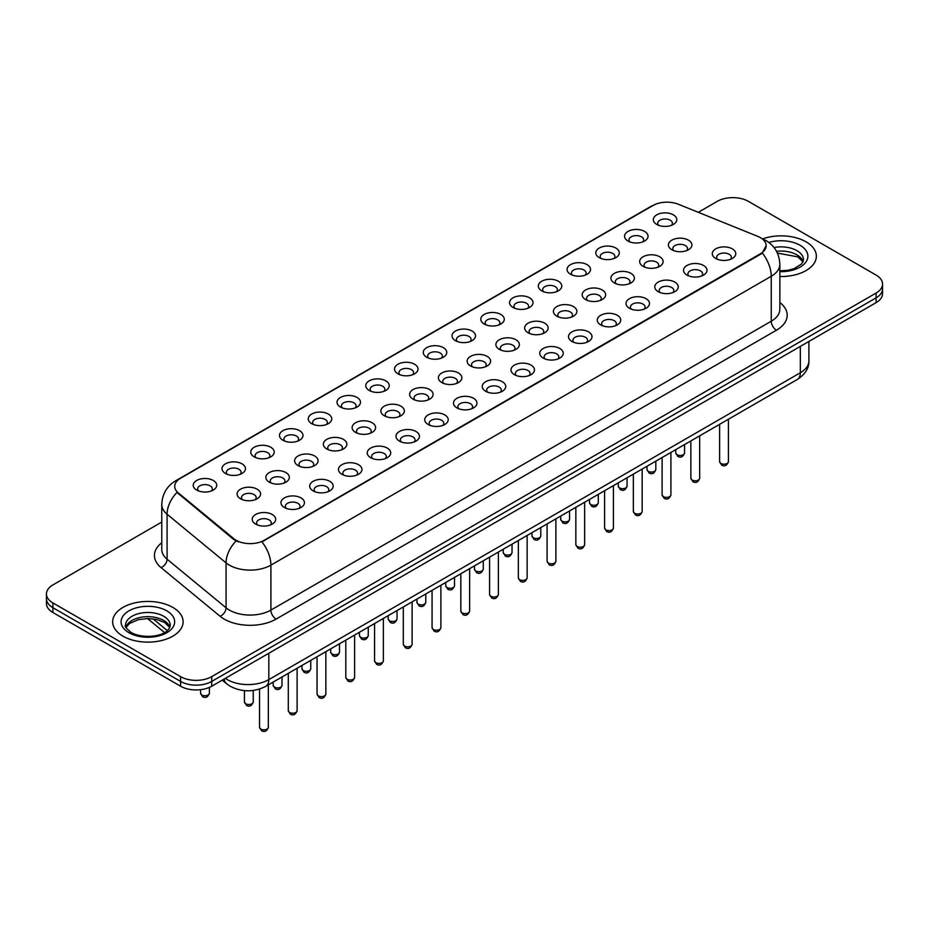 <?xml version="1.0" encoding="UTF-8"?>
<svg xmlns="http://www.w3.org/2000/svg" width="929" height="929" viewBox="0 0 929 929"><rect width="100%" height="100%" fill="white"/><g stroke="black" fill="none" stroke-linecap="round" stroke-linejoin="round"><path stroke-width="1.39" d="M627.992 241.029L627.992 241.029A11.74 6.782 180 0 1 628.004 231.437A11.74 6.782 180 0 1 644.61 231.437A11.74 6.782 180 0 1 644.61 241.029A11.74 6.782 180 0 1 627.992 241.029M642.682 241.935A7.339 4.239 0 0 0 643.646 239.833A7.339 4.239 0 0 0 641.498 236.837A7.339 4.239 0 0 0 633.497 235.92A7.339 4.239 0 0 0 628.968 239.833A7.339 4.239 0 0 0 629.92 241.935M599.24 257.635L599.24 257.635A11.74 6.782 180 0 1 599.24 248.043A11.74 6.782 180 0 1 615.857 248.043A11.74 6.782 180 0 1 615.857 257.635A11.74 6.782 180 0 1 599.24 257.635M613.93 258.529A7.339 4.239 0 0 0 614.893 256.439A7.339 4.239 0 0 0 612.734 253.443A7.339 4.239 0 0 0 604.744 252.514A7.339 4.239 0 0 0 600.204 256.439A7.339 4.239 0 0 0 601.168 258.529M570.487 274.229L570.487 274.229A11.74 6.782 180 0 1 570.487 264.649A11.74 6.782 180 0 1 587.093 264.649A11.74 6.782 180 0 1 587.093 274.229A11.74 6.782 180 0 1 570.487 274.229M585.165 275.135A7.339 4.239 0 0 0 586.129 273.033A7.339 4.239 0 0 0 583.981 270.037A7.339 4.239 0 0 0 575.98 269.12A7.339 4.239 0 0 0 571.451 273.033A7.339 4.239 0 0 0 572.415 275.135M541.735 290.835L541.735 290.835A11.74 6.782 180 0 1 541.735 281.243A11.74 6.782 180 0 1 558.341 281.243A11.74 6.782 180 0 1 558.341 290.835A11.74 6.782 180 0 1 541.735 290.835M556.413 291.741A7.339 4.239 0 0 0 557.377 289.639A7.339 4.239 0 0 0 555.228 286.643A7.339 4.239 0 0 0 547.227 285.726A7.339 4.239 0 0 0 542.699 289.639A7.339 4.239 0 0 0 543.662 291.741M512.982 307.441L512.982 307.441A11.74 6.782 180 0 1 512.982 297.849A11.74 6.782 180 0 1 529.588 297.849A11.74 6.782 180 0 1 529.588 307.441A11.74 6.782 180 0 1 512.982 307.441M527.66 308.335A7.339 4.239 0 0 0 528.624 306.245A7.339 4.239 0 0 0 526.476 303.237A7.339 4.239 0 0 0 518.475 302.32A7.339 4.239 0 0 0 513.946 306.245A7.339 4.239 0 0 0 514.91 308.335M484.218 324.035L484.218 324.035A11.74 6.782 180 0 1 484.218 314.455A11.74 6.782 180 0 1 500.836 314.455A11.74 6.782 180 0 1 500.836 324.035A11.74 6.782 180 0 1 484.218 324.035M498.908 324.941A7.339 4.239 0 0 0 499.872 322.839A7.339 4.239 0 0 0 497.723 319.843A7.339 4.239 0 0 0 489.722 318.926A7.339 4.239 0 0 0 485.193 322.839A7.339 4.239 0 0 0 486.146 324.941M455.465 340.641L455.465 340.641A11.74 6.782 180 0 1 455.465 331.049A11.74 6.782 180 0 1 472.083 331.049A11.74 6.782 180 0 1 472.083 340.641A11.74 6.782 180 0 1 455.465 340.641M470.155 341.535A7.339 4.239 0 0 0 471.119 339.445A7.339 4.239 0 0 0 468.959 336.449A7.339 4.239 0 0 0 460.97 335.532A7.339 4.239 0 0 0 456.429 339.445A7.339 4.239 0 0 0 457.393 341.535M426.713 357.247L426.713 357.247A11.74 6.782 180 0 1 426.713 347.655A11.74 6.782 180 0 1 443.319 347.655A11.74 6.782 180 0 1 443.319 357.247A11.74 6.782 180 0 1 426.713 357.247M441.391 358.141A7.339 4.239 0 0 0 442.355 356.039A7.339 4.239 0 0 0 440.207 353.043A7.339 4.239 0 0 0 432.206 352.126A7.339 4.239 0 0 0 427.677 356.039A7.339 4.239 0 0 0 428.641 358.141M397.96 373.841L397.96 373.841A11.74 6.782 180 0 1 397.96 364.249A11.74 6.782 180 0 1 414.566 364.249A11.74 6.782 180 0 1 414.566 373.841A11.74 6.782 180 0 1 397.96 373.841M412.639 374.747A7.339 4.239 0 0 0 413.602 372.645A7.339 4.239 0 0 0 411.454 369.649A7.339 4.239 0 0 0 403.453 368.732A7.339 4.239 0 0 0 398.924 372.645A7.339 4.239 0 0 0 399.888 374.747M369.208 390.447L369.208 390.447A11.74 6.782 180 0 1 369.208 380.855A11.74 6.782 180 0 1 385.814 380.855A11.74 6.782 180 0 1 385.814 390.447A11.74 6.782 180 0 1 369.208 390.447M383.886 391.341A7.339 4.239 0 0 0 384.85 389.251A7.339 4.239 0 0 0 382.702 386.255A7.339 4.239 0 0 0 374.701 385.326A7.339 4.239 0 0 0 370.172 389.251A7.339 4.239 0 0 0 371.135 391.341M340.444 407.041L340.444 407.041A11.74 6.782 180 0 1 340.444 397.461A11.74 6.782 180 0 1 357.061 397.461A11.74 6.782 180 0 1 357.061 407.041A11.74 6.782 180 0 1 340.444 407.041M355.133 407.947A7.339 4.239 0 0 0 356.097 405.845A7.339 4.239 0 0 0 353.949 402.849A7.339 4.239 0 0 0 345.948 401.932A7.339 4.239 0 0 0 341.419 405.845A7.339 4.239 0 0 0 342.371 407.947M311.691 423.647L311.691 423.647A11.74 6.782 180 0 1 311.691 414.055A11.74 6.782 180 0 1 328.309 414.055A11.74 6.782 180 0 1 328.309 423.647A11.74 6.782 180 0 1 311.691 423.647M326.381 424.541A7.339 4.239 0 0 0 327.345 422.451A7.339 4.239 0 0 0 325.185 419.455A7.339 4.239 0 0 0 317.195 418.538A7.339 4.239 0 0 0 312.655 422.451A7.339 4.239 0 0 0 313.619 424.541M282.939 440.253L282.939 440.253A11.74 6.782 180 0 1 282.939 430.661A11.74 6.782 180 0 1 299.544 430.661A11.74 6.782 180 0 1 299.544 440.253A11.74 6.782 180 0 1 282.939 440.253M297.617 441.147A7.339 4.239 0 0 0 298.581 439.045A7.339 4.239 0 0 0 296.432 436.049A7.339 4.239 0 0 0 288.431 435.132A7.339 4.239 0 0 0 283.902 439.045A7.339 4.239 0 0 0 284.866 441.147M254.186 456.847L254.186 456.847A11.74 6.782 180 0 1 254.186 447.267A11.74 6.782 180 0 1 270.792 447.267A11.74 6.782 180 0 1 270.792 456.847A11.74 6.782 180 0 1 254.186 456.847M268.864 457.753A7.339 4.239 0 0 0 269.828 455.651A7.339 4.239 0 0 0 267.68 452.655A7.339 4.239 0 0 0 259.679 451.738A7.339 4.239 0 0 0 255.15 455.651A7.339 4.239 0 0 0 256.114 457.753M225.433 473.453L225.433 473.453A11.74 6.782 180 0 1 225.433 463.861A11.74 6.782 180 0 1 242.039 463.861A11.74 6.782 180 0 1 242.039 473.453A11.74 6.782 180 0 1 225.433 473.453M240.112 474.347A7.339 4.239 0 0 0 241.075 472.257A7.339 4.239 0 0 0 238.927 469.261A7.339 4.239 0 0 0 230.926 468.344A7.339 4.239 0 0 0 226.397 472.257A7.339 4.239 0 0 0 227.361 474.347M196.669 490.059L196.669 490.059A11.74 6.782 180 0 1 196.669 480.467A11.74 6.782 180 0 1 213.287 480.467A11.74 6.782 180 0 1 213.287 490.059A11.74 6.782 180 0 1 196.669 490.059M211.359 490.953A7.339 4.239 0 0 0 212.323 488.851A7.339 4.239 0 0 0 210.175 485.855A7.339 4.239 0 0 0 202.174 484.938A7.339 4.239 0 0 0 197.633 488.851A7.339 4.239 0 0 0 198.597 490.953M656.757 224.435L656.757 224.435A11.74 6.782 180 0 1 656.757 214.843A11.74 6.782 180 0 1 673.362 214.843A11.74 6.782 180 0 1 673.362 224.435A11.74 6.782 180 0 1 656.757 224.435M671.435 225.329A7.339 4.239 0 0 0 672.399 223.227A7.339 4.239 0 0 0 670.25 220.231A7.339 4.239 0 0 0 662.249 219.314A7.339 4.239 0 0 0 657.72 223.227A7.339 4.239 0 0 0 658.684 225.329M643.1 266.356L643.1 266.356A11.74 6.782 180 0 1 643.1 256.764A11.74 6.782 180 0 1 659.706 256.764A11.74 6.782 180 0 1 659.706 266.356A11.74 6.782 180 0 1 643.1 266.356M657.79 267.25A7.339 4.239 0 0 0 658.742 265.16A7.339 4.239 0 0 0 656.594 262.164A7.339 4.239 0 0 0 648.593 261.235A7.339 4.239 0 0 0 644.064 265.16A7.339 4.239 0 0 0 645.028 267.25M614.348 282.95L614.348 282.95A11.74 6.782 180 0 1 614.348 273.37A11.74 6.782 180 0 1 630.954 273.37A11.74 6.782 180 0 1 630.954 282.95A11.74 6.782 180 0 1 614.348 282.95M629.026 283.856A7.339 4.239 0 0 0 629.99 281.754A7.339 4.239 0 0 0 627.841 278.758A7.339 4.239 0 0 0 619.84 277.841A7.339 4.239 0 0 0 615.312 281.754A7.339 4.239 0 0 0 616.275 283.856M585.595 299.556L585.595 299.556A11.74 6.782 180 0 1 585.595 289.964A11.74 6.782 180 0 1 602.201 289.964A11.74 6.782 180 0 1 602.201 299.556A11.74 6.782 180 0 1 585.595 299.556M600.273 300.45A7.339 4.239 0 0 0 601.237 298.36A7.339 4.239 0 0 0 599.089 295.364A7.339 4.239 0 0 0 591.088 294.447A7.339 4.239 0 0 0 586.559 298.36A7.339 4.239 0 0 0 587.523 300.45M556.843 316.162L556.843 316.162A11.74 6.782 180 0 1 556.843 306.57A11.74 6.782 180 0 1 573.448 306.57A11.74 6.782 180 0 1 573.448 316.162A11.74 6.782 180 0 1 556.843 316.162M571.521 317.056A7.339 4.239 0 0 0 572.485 314.954A7.339 4.239 0 0 0 570.336 311.958A7.339 4.239 0 0 0 562.335 311.041A7.339 4.239 0 0 0 557.806 314.954A7.339 4.239 0 0 0 558.759 317.056M528.078 332.756L528.078 332.756A11.74 6.782 180 0 1 528.078 323.176A11.74 6.782 180 0 1 544.696 323.176A11.74 6.782 180 0 1 544.696 332.756A11.74 6.782 180 0 1 528.078 332.756M542.768 333.662A7.339 4.239 0 0 0 543.732 331.56A7.339 4.239 0 0 0 541.572 328.564A7.339 4.239 0 0 0 533.583 327.647A7.339 4.239 0 0 0 529.042 331.56A7.339 4.239 0 0 0 530.006 333.662M499.326 349.362L499.326 349.362A11.74 6.782 180 0 1 499.326 339.77A11.74 6.782 180 0 1 515.932 339.77A11.74 6.782 180 0 1 515.932 349.362A11.74 6.782 180 0 1 499.326 349.362M514.016 350.256A7.339 4.239 0 0 0 514.968 348.166A7.339 4.239 0 0 0 512.82 345.17A7.339 4.239 0 0 0 504.819 344.253A7.339 4.239 0 0 0 500.29 348.166A7.339 4.239 0 0 0 501.254 350.256M470.573 365.968L470.573 365.968A11.74 6.782 180 0 1 470.573 356.376A11.74 6.782 180 0 1 487.179 356.376A11.74 6.782 180 0 1 487.179 365.968A11.74 6.782 180 0 1 470.573 365.968M485.252 366.862A7.339 4.239 0 0 0 486.215 364.76A7.339 4.239 0 0 0 484.067 361.764A7.339 4.239 0 0 0 476.066 360.847A7.339 4.239 0 0 0 471.537 364.76A7.339 4.239 0 0 0 472.501 366.862M441.821 382.562L441.821 382.562A11.74 6.782 180 0 1 441.821 372.97A11.74 6.782 180 0 1 458.427 372.97A11.74 6.782 180 0 1 458.427 382.562A11.74 6.782 180 0 1 441.821 382.562M456.499 383.468A7.339 4.239 0 0 0 457.463 381.366A7.339 4.239 0 0 0 455.315 378.37A7.339 4.239 0 0 0 447.313 377.453A7.339 4.239 0 0 0 442.785 381.366A7.339 4.239 0 0 0 443.748 383.468M413.068 399.168L413.068 399.168A11.74 6.782 180 0 1 413.068 389.576A11.74 6.782 180 0 1 429.674 389.576A11.74 6.782 180 0 1 429.674 399.168A11.74 6.782 180 0 1 413.068 399.168M427.746 400.062A7.339 4.239 0 0 0 428.71 397.972A7.339 4.239 0 0 0 426.562 394.976A7.339 4.239 0 0 0 418.561 394.047A7.339 4.239 0 0 0 414.032 397.972A7.339 4.239 0 0 0 414.984 400.062M384.304 415.762L384.304 415.762A11.74 6.782 180 0 1 384.304 406.182A11.74 6.782 180 0 1 400.922 406.182A11.74 6.782 180 0 1 400.922 415.762A11.74 6.782 180 0 1 384.304 415.762M398.994 416.668A7.339 4.239 0 0 0 399.958 414.566A7.339 4.239 0 0 0 397.798 411.57A7.339 4.239 0 0 0 389.808 410.653A7.339 4.239 0 0 0 385.268 414.566A7.339 4.239 0 0 0 386.232 416.668M355.552 432.368L355.552 432.368A11.74 6.782 180 0 1 355.552 422.776A11.74 6.782 180 0 1 372.157 422.776A11.74 6.782 180 0 1 372.157 432.368A11.74 6.782 180 0 1 355.552 432.368M370.241 433.262A7.339 4.239 0 0 0 371.194 431.172A7.339 4.239 0 0 0 369.045 428.176A7.339 4.239 0 0 0 361.044 427.259A7.339 4.239 0 0 0 356.515 431.172A7.339 4.239 0 0 0 357.479 433.262M326.799 448.974L326.799 448.974A11.74 6.782 180 0 1 326.799 439.382A11.74 6.782 180 0 1 343.405 439.382A11.74 6.782 180 0 1 343.405 448.974A11.74 6.782 180 0 1 326.799 448.974M341.477 449.868A7.339 4.239 0 0 0 342.441 447.766A7.339 4.239 0 0 0 340.293 444.77A7.339 4.239 0 0 0 332.292 443.853A7.339 4.239 0 0 0 327.763 447.766A7.339 4.239 0 0 0 328.727 449.868M298.046 465.568L298.046 465.568A11.74 6.782 180 0 1 298.046 455.976A11.74 6.782 180 0 1 314.652 455.976A11.74 6.782 180 0 1 314.652 465.568A11.74 6.782 180 0 1 298.046 465.568M312.725 466.474A7.339 4.239 0 0 0 313.688 464.372A7.339 4.239 0 0 0 311.54 461.376A7.339 4.239 0 0 0 303.539 460.459A7.339 4.239 0 0 0 299.01 464.372A7.339 4.239 0 0 0 299.974 466.474M269.294 482.174L269.294 482.174A11.74 6.782 180 0 1 269.294 472.582A11.74 6.782 180 0 1 285.9 472.582A11.74 6.782 180 0 1 285.9 482.174A11.74 6.782 180 0 1 269.294 482.174M283.972 483.068A7.339 4.239 0 0 0 284.936 480.978A7.339 4.239 0 0 0 282.788 477.982A7.339 4.239 0 0 0 274.787 477.065A7.339 4.239 0 0 0 270.258 480.978A7.339 4.239 0 0 0 271.21 483.068M240.53 498.78L240.53 498.78A11.74 6.782 180 0 1 240.53 489.188A11.74 6.782 180 0 1 257.147 489.188A11.74 6.782 180 0 1 257.147 498.78A11.74 6.782 180 0 1 240.53 498.78M255.22 499.674A7.339 4.239 0 0 0 256.183 497.572A7.339 4.239 0 0 0 254.023 494.576A7.339 4.239 0 0 0 246.034 493.659A7.339 4.239 0 0 0 241.494 497.572A7.339 4.239 0 0 0 242.457 499.674M671.853 249.75L671.853 249.75A11.74 6.782 180 0 1 671.853 240.158A11.74 6.782 180 0 1 688.47 240.158A11.74 6.782 180 0 1 688.47 249.75A11.74 6.782 180 0 1 671.853 249.75M686.543 250.656A7.339 4.239 0 0 0 687.506 248.554A7.339 4.239 0 0 0 685.347 245.558A7.339 4.239 0 0 0 677.357 244.641A7.339 4.239 0 0 0 672.817 248.554A7.339 4.239 0 0 0 673.78 250.656M686.961 275.077L686.961 275.077A11.74 6.782 180 0 1 686.961 265.485A11.74 6.782 180 0 1 703.567 265.485A11.74 6.782 180 0 1 703.567 275.077A11.74 6.782 180 0 1 686.961 275.077M701.639 275.971A7.339 4.239 0 0 0 702.603 273.881A7.339 4.239 0 0 0 700.454 270.873A7.339 4.239 0 0 0 692.453 269.956A7.339 4.239 0 0 0 687.924 273.881A7.339 4.239 0 0 0 688.888 275.971M658.208 291.671L658.208 291.671A11.74 6.782 180 0 1 658.208 282.091A11.74 6.782 180 0 1 674.814 282.091A11.74 6.782 180 0 1 674.814 291.671A11.74 6.782 180 0 1 658.208 291.671M672.886 292.577A7.339 4.239 0 0 0 673.85 290.475A7.339 4.239 0 0 0 671.702 287.479A7.339 4.239 0 0 0 663.701 286.562A7.339 4.239 0 0 0 659.172 290.475A7.339 4.239 0 0 0 660.136 292.577M629.456 308.277L629.456 308.277A11.74 6.782 180 0 1 629.456 298.685A11.74 6.782 180 0 1 646.061 298.685A11.74 6.782 180 0 1 646.061 308.277A11.74 6.782 180 0 1 629.456 308.277M644.134 309.171A7.339 4.239 0 0 0 645.098 307.081A7.339 4.239 0 0 0 642.949 304.085A7.339 4.239 0 0 0 634.948 303.168A7.339 4.239 0 0 0 630.419 307.081A7.339 4.239 0 0 0 631.383 309.171M600.691 324.883L600.691 324.883A11.74 6.782 180 0 1 600.691 315.291A11.74 6.782 180 0 1 617.309 315.291A11.74 6.782 180 0 1 617.309 324.883A11.74 6.782 180 0 1 600.691 324.883M615.381 325.777A7.339 4.239 0 0 0 616.345 323.675A7.339 4.239 0 0 0 614.197 320.679A7.339 4.239 0 0 0 606.196 319.762A7.339 4.239 0 0 0 601.655 323.675A7.339 4.239 0 0 0 602.619 325.777M571.939 341.477L571.939 341.477A11.74 6.782 180 0 1 571.939 331.885A11.74 6.782 180 0 1 588.556 331.885A11.74 6.782 180 0 1 588.556 341.477A11.74 6.782 180 0 1 571.939 341.477M586.629 342.383A7.339 4.239 0 0 0 587.581 340.281A7.339 4.239 0 0 0 585.433 337.285A7.339 4.239 0 0 0 577.432 336.368A7.339 4.239 0 0 0 572.903 340.281A7.339 4.239 0 0 0 573.867 342.383M543.186 358.083L543.186 358.083A11.74 6.782 180 0 1 543.186 348.491A11.74 6.782 180 0 1 559.792 348.491A11.74 6.782 180 0 1 559.792 358.083A11.74 6.782 180 0 1 543.186 358.083M557.864 358.977A7.339 4.239 0 0 0 558.828 356.887A7.339 4.239 0 0 0 556.68 353.891A7.339 4.239 0 0 0 548.679 352.962A7.339 4.239 0 0 0 544.15 356.887A7.339 4.239 0 0 0 545.114 358.977M514.434 374.677L514.434 374.677A11.74 6.782 180 0 1 514.434 365.097A11.74 6.782 180 0 1 531.04 365.097A11.74 6.782 180 0 1 531.04 374.677A11.74 6.782 180 0 1 514.434 374.677M529.112 375.583A7.339 4.239 0 0 0 530.076 373.481A7.339 4.239 0 0 0 527.927 370.485A7.339 4.239 0 0 0 519.926 369.568A7.339 4.239 0 0 0 515.398 373.481A7.339 4.239 0 0 0 516.361 375.583M485.681 391.283L485.681 391.283A11.74 6.782 180 0 1 485.681 381.691A11.74 6.782 180 0 1 502.287 381.691A11.74 6.782 180 0 1 502.287 391.283A11.74 6.782 180 0 1 485.681 391.283M500.359 392.189A7.339 4.239 0 0 0 501.323 390.087A7.339 4.239 0 0 0 499.175 387.091A7.339 4.239 0 0 0 491.174 386.174A7.339 4.239 0 0 0 486.645 390.087A7.339 4.239 0 0 0 487.609 392.189M456.917 407.889L456.917 407.889A11.74 6.782 180 0 1 456.917 398.297A11.74 6.782 180 0 1 473.535 398.297A11.74 6.782 180 0 1 473.535 407.889A11.74 6.782 180 0 1 456.917 407.889M471.607 408.783A7.339 4.239 0 0 0 472.571 406.693A7.339 4.239 0 0 0 470.422 403.685A7.339 4.239 0 0 0 462.421 402.768A7.339 4.239 0 0 0 457.881 406.693A7.339 4.239 0 0 0 458.845 408.783M428.164 424.483L428.164 424.483A11.74 6.782 180 0 1 428.164 414.903A11.74 6.782 180 0 1 444.782 414.903A11.74 6.782 180 0 1 444.782 424.483A11.74 6.782 180 0 1 428.164 424.483M442.854 425.389A7.339 4.239 0 0 0 443.807 423.287A7.339 4.239 0 0 0 441.658 420.291A7.339 4.239 0 0 0 433.657 419.374A7.339 4.239 0 0 0 429.128 423.287A7.339 4.239 0 0 0 430.092 425.389M399.412 441.089L399.412 441.089A11.74 6.782 180 0 1 399.412 431.497A11.74 6.782 180 0 1 416.018 431.497A11.74 6.782 180 0 1 416.018 441.089A11.74 6.782 180 0 1 399.412 441.089M414.09 441.983A7.339 4.239 0 0 0 415.054 439.893A7.339 4.239 0 0 0 412.906 436.897A7.339 4.239 0 0 0 404.905 435.98A7.339 4.239 0 0 0 400.376 439.893A7.339 4.239 0 0 0 401.34 441.983M370.659 457.695L370.659 457.695A11.74 6.782 180 0 1 370.659 448.103A11.74 6.782 180 0 1 387.265 448.103A11.74 6.782 180 0 1 387.265 457.695A11.74 6.782 180 0 1 370.659 457.695M385.338 458.589A7.339 4.239 0 0 0 386.301 456.487A7.339 4.239 0 0 0 384.153 453.491A7.339 4.239 0 0 0 376.152 452.574A7.339 4.239 0 0 0 371.623 456.487A7.339 4.239 0 0 0 372.587 458.589M341.907 474.289L341.907 474.289A11.74 6.782 180 0 1 341.907 464.697A11.74 6.782 180 0 1 358.513 464.697A11.74 6.782 180 0 1 358.513 474.289A11.74 6.782 180 0 1 341.907 474.289M356.585 475.195A7.339 4.239 0 0 0 357.549 473.093A7.339 4.239 0 0 0 355.401 470.097A7.339 4.239 0 0 0 347.4 469.18A7.339 4.239 0 0 0 342.871 473.093A7.339 4.239 0 0 0 343.835 475.195M313.143 490.895L313.143 490.895A11.74 6.782 180 0 1 313.143 481.303A11.74 6.782 180 0 1 329.76 481.303A11.74 6.782 180 0 1 329.76 490.895A11.74 6.782 180 0 1 313.143 490.895M327.832 491.789A7.339 4.239 0 0 0 328.796 489.699A7.339 4.239 0 0 0 326.648 486.703A7.339 4.239 0 0 0 318.647 485.774A7.339 4.239 0 0 0 314.107 489.699A7.339 4.239 0 0 0 315.07 491.789M284.39 507.489L284.39 507.489A11.74 6.782 180 0 1 284.39 497.909A11.74 6.782 180 0 1 301.008 497.909A11.74 6.782 180 0 1 301.008 507.489A11.74 6.782 180 0 1 284.39 507.489M299.08 508.395A7.339 4.239 0 0 0 300.032 506.293A7.339 4.239 0 0 0 297.884 503.297A7.339 4.239 0 0 0 289.883 502.38A7.339 4.239 0 0 0 285.354 506.293A7.339 4.239 0 0 0 286.318 508.395M255.638 524.095L255.638 524.095A11.74 6.782 180 0 1 255.638 514.503A11.74 6.782 180 0 1 272.243 514.503A11.74 6.782 180 0 1 272.243 524.095A11.74 6.782 180 0 1 255.638 524.095M270.316 524.99A7.339 4.239 0 0 0 271.28 522.899A7.339 4.239 0 0 0 269.131 519.903A7.339 4.239 0 0 0 261.13 518.986A7.339 4.239 0 0 0 256.601 522.899A7.339 4.239 0 0 0 257.565 524.99M715.713 258.471L715.713 258.471A11.74 6.782 180 0 1 715.713 248.879A11.74 6.782 180 0 1 732.331 248.879A11.74 6.782 180 0 1 732.331 258.471A11.74 6.782 180 0 1 715.713 258.471M730.403 259.377A7.339 4.239 0 0 0 731.367 257.275A7.339 4.239 0 0 0 729.207 254.279A7.339 4.239 0 0 0 721.218 253.362A7.339 4.239 0 0 0 716.677 257.275A7.339 4.239 0 0 0 717.641 259.377M757.704 236.338A19.823 11.438 180 0 1 760.352 237.615A19.823 11.438 180 0 1 766.158 245.709A19.823 11.438 180 0 1 760.352 253.803L264.15 540.283A19.823 11.438 180 0 1 233.899 538.75L178.322 492.927A19.823 11.438 180 0 1 174.733 486.366A19.823 11.438 180 0 1 180.54 478.272L652.948 205.53A19.823 11.438 180 0 1 678.333 204.241L757.704 236.338M806.035 241.807A35.232 20.345 0 0 0 762.604 238.892A35.232 20.345 0 0 1 806.035 241.807A35.232 20.345 0 0 1 816.347 256.195A35.232 20.345 0 0 0 806.035 241.807M172.794 607.403A35.232 20.345 0 0 0 134.403 602.991A35.232 20.345 0 0 0 112.653 621.791A35.232 20.345 0 0 0 122.965 636.168A35.232 20.345 0 0 0 161.367 640.58A35.232 20.345 0 0 0 183.118 621.791A35.232 20.345 0 0 0 172.794 607.403A35.232 20.345 0 0 0 134.403 602.991A35.232 20.345 0 0 0 112.653 621.791A35.232 20.345 0 0 0 122.965 636.168A35.232 20.345 0 0 0 161.367 640.58A35.232 20.345 0 0 0 183.118 621.791A35.232 20.345 0 0 0 172.794 607.403M766.158 245.709L762.279 252.99L760.352 254.383L261.92 541.874A25.687 14.829 60 0 1 270.896 565.146A29.356 16.954 180 0 1 229.37 565.146A29.356 16.954 180 0 1 226.084 562.893L167.081 514.236A29.356 16.954 180 0 1 161.774 504.517L161.774 549.469A29.356 16.954 0 0 0 167.081 559.188L226.084 607.833A29.356 16.954 0 0 0 229.37 610.098A29.356 16.954 0 0 0 270.896 610.098L771.256 321.225A29.356 16.954 0 0 0 779.849 309.241L779.849 264.289A29.356 16.954 180 0 1 771.256 276.273A25.687 14.829 -120 0 0 762.279 252.99M161.774 522.075L52.895 584.933A22.017 12.716 0 0 0 46.45 593.921L46.45 603.513A22.017 12.716 0 0 0 52.895 612.501L180.586 686.217L180.586 681.421A22.017 12.716 0 0 0 211.731 681.421L876.105 297.849A22.017 12.716 0 0 0 882.55 288.861A22.017 12.716 0 0 1 876.105 297.849L211.731 681.421A22.017 12.716 0 0 1 180.586 681.421L52.895 607.705L180.586 681.421L180.586 676.626A22.017 12.716 0 0 0 211.731 676.626L876.105 293.053A22.017 12.716 0 0 0 882.55 284.065A22.017 12.716 0 0 0 876.105 275.077L748.414 201.361A22.017 12.716 0 0 0 717.269 201.361L698.294 212.311M46.45 598.717A22.017 12.716 0 0 0 52.895 607.705A22.017 12.716 0 0 1 46.45 598.717M238.358 541.874L233.899 539.621L176.986 492.44A25.687 17.186 129.5 0 0 167.081 514.236L167.081 559.188A7.339 4.912 -50.5 0 1 161.077 567.619A36.707 21.193 180 0 1 161.774 542.745M779.849 276.528A35.232 20.345 0 0 0 816.347 256.195A35.232 20.345 0 0 1 779.849 276.528M46.45 593.921A22.017 12.716 0 0 0 52.895 602.909L180.586 676.626M180.586 686.217A22.017 12.716 0 0 0 211.731 686.217L876.105 302.645A22.017 12.716 0 0 0 882.55 293.657L882.55 284.065M264.15 540.283L264.15 540.864M233.899 538.75L233.899 539.621M178.322 492.927L178.322 493.798M760.352 253.803L760.352 254.383M276.087 619.097A7.339 4.239 60 0 1 270.896 610.098L270.896 565.146L771.256 276.273L771.256 321.225A7.339 4.239 60 0 0 776.447 330.213L276.087 619.097A36.707 21.193 180 0 1 224.179 619.097A36.707 21.193 180 0 1 220.068 616.264L161.077 567.619M779.849 264.289C779.361 253.733 774.716 245.813 765.937 240.541L762.221 238.73A25.687 12.031 112 0 0 761.885 238.602M178.356 479.77A25.687 14.829 -120 0 0 175.697 480.769C166.918 486.041 162.273 493.961 161.774 504.517M175.697 480.769L650.799 206.482A25.687 14.829 60 0 1 652.739 205.646M236.094 540.98A25.687 17.186 129.5 0 0 226.084 562.893L226.084 607.833A7.339 4.912 -50.5 0 1 220.068 616.264M779.849 302.517A36.707 21.193 180 0 1 776.447 330.213M211.731 676.626L211.731 686.217M876.105 293.053L876.105 302.645M52.895 602.909L52.895 612.501M225.329 678.367A29.356 16.954 0 0 0 227.303 679.622A29.356 16.954 0 0 0 268.818 679.622L800.322 372.761A29.356 16.954 0 0 0 808.915 360.777C809.136 368.07 805.257 374.306 797.279 379.485L265.775 686.345A14.678 8.477 60 0 0 268.818 679.622L268.818 653.25M800.322 346.401L800.322 372.761A14.678 8.477 60 0 1 797.279 379.485M224.133 679.053A14.678 9.824 129.5 0 0 226.699 683.825L222.24 680.144M153.041 618.842L167.301 630.605M728.429 461.643C726.977 465.615 724.725 466.764 721.67 465.127L719.615 461.643A4.401 2.543 0 0 0 720.904 463.443A4.401 2.543 0 0 0 725.712 464.001A4.401 2.543 0 0 0 728.429 461.643L728.429 419.234M677.044 454.722A4.401 2.543 0 0 0 681.851 455.28A4.401 2.543 0 0 0 684.568 452.934C683.117 456.894 680.864 458.043 677.81 456.406L675.755 452.934A4.401 2.543 0 0 0 677.044 454.722M803.12 261.641A22.377 12.913 0 0 0 796.931 254.848A22.377 12.913 0 0 0 776.539 251.341M779.849 270.827L787.955 270.281L794.028 268.678L801.657 263.917L803.492 259.795A22.377 12.913 0 0 0 796.931 250.656A22.377 12.913 0 0 0 774.031 247.544M779.849 271.64A26.778 15.456 0 0 0 805.606 262.442A26.778 15.456 0 0 0 800.055 245.268A26.778 15.456 0 0 0 768.84 242.457M699.665 478.249C698.225 482.209 695.972 483.37 692.906 481.733L690.862 478.249A4.401 2.543 0 0 0 692.151 480.049A4.401 2.543 0 0 0 696.947 480.595A4.401 2.543 0 0 0 699.665 478.249L699.665 435.84M670.912 494.855C669.461 498.815 667.208 499.976 664.154 498.327L662.11 494.855A4.401 2.543 0 0 0 663.399 496.655A4.401 2.543 0 0 0 668.195 497.201A4.401 2.543 0 0 0 670.912 494.855L670.912 452.446M642.16 511.449C640.708 515.409 638.455 516.57 635.401 514.933L633.357 511.449A4.401 2.543 0 0 0 634.646 513.249A4.401 2.543 0 0 0 639.442 513.807A4.401 2.543 0 0 0 642.16 511.449L642.16 469.04M613.407 528.055C611.956 532.015 609.703 533.176 606.649 531.527L604.593 528.055A4.401 2.543 0 0 0 605.882 529.855A4.401 2.543 0 0 0 610.69 530.401A4.401 2.543 0 0 0 613.407 528.055L613.407 485.646M648.291 471.328A4.401 2.543 0 0 0 653.087 471.874A4.401 2.543 0 0 0 655.816 469.528C654.364 473.488 652.112 474.649 649.057 473.012L647.002 469.528A4.401 2.543 0 0 0 648.291 471.328M619.538 487.934A4.401 2.543 0 0 0 624.334 488.48A4.401 2.543 0 0 0 627.052 486.134C625.6 490.094 623.359 491.255 620.293 489.606L618.249 486.134A4.401 2.543 0 0 0 619.538 487.934M590.786 504.528A4.401 2.543 0 0 0 595.582 505.086A4.401 2.543 0 0 0 598.299 502.728C596.848 506.7 594.595 507.849 591.541 506.212L589.497 502.728A4.401 2.543 0 0 0 590.786 504.528M169.879 627.226A22.377 12.913 0 0 0 163.701 620.444A22.377 12.913 0 0 0 141.243 617.239A22.377 12.913 0 0 0 125.879 627.226M163.701 616.252A22.377 12.913 0 0 0 139.327 613.454A22.377 12.913 0 0 0 125.508 625.38C124.335 626.076 126.216 628.445 131.152 632.498C142.648 639.222 168.23 637.352 170.262 625.38A22.377 12.913 0 0 0 163.701 616.252M128.945 632.719A26.778 15.456 0 0 0 166.814 632.719A26.778 15.456 0 0 0 166.814 610.852A26.778 15.456 0 0 0 128.945 610.852A26.778 15.456 0 0 0 128.945 632.719M584.655 544.661C583.203 548.621 580.95 549.782 577.896 548.133L575.841 544.661A4.401 2.543 0 0 0 577.13 546.449A4.401 2.543 0 0 0 581.937 547.007A4.401 2.543 0 0 0 584.655 544.661L584.655 502.252M555.89 561.255C554.45 565.215 552.198 566.376 549.132 564.739L547.088 561.255A4.401 2.543 0 0 0 548.377 563.055A4.401 2.543 0 0 0 553.173 563.613A4.401 2.543 0 0 0 555.89 561.255L555.89 518.846M527.138 577.861C525.686 581.821 523.433 582.982 520.379 581.333L518.336 577.861A4.401 2.543 0 0 0 519.625 579.661A4.401 2.543 0 0 0 524.42 580.207A4.401 2.543 0 0 0 527.138 577.861L527.138 535.452M562.033 521.134A4.401 2.543 0 0 0 566.829 521.68A4.401 2.543 0 0 0 569.547 519.334C568.095 523.294 565.842 524.455 562.788 522.818L560.733 519.334A4.401 2.543 0 0 0 562.033 521.134M533.269 537.728A4.401 2.543 0 0 0 538.077 538.286A4.401 2.543 0 0 0 540.794 535.94C539.343 539.9 537.09 541.061 534.036 539.412L531.98 535.94A4.401 2.543 0 0 0 533.269 537.728M504.517 554.334A4.401 2.543 0 0 0 509.313 554.892A4.401 2.543 0 0 0 512.042 552.534C510.59 556.494 508.337 557.655 505.283 556.018L503.228 552.534A4.401 2.543 0 0 0 504.517 554.334M498.385 594.455C496.934 598.427 494.681 599.577 491.627 597.939L489.583 594.455A4.401 2.543 0 0 0 490.872 596.255A4.401 2.543 0 0 0 495.668 596.813A4.401 2.543 0 0 0 498.385 594.455L498.385 552.047M469.633 611.061C468.181 615.021 465.928 616.182 462.874 614.545L460.819 611.061A4.401 2.543 0 0 0 462.108 612.861A4.401 2.543 0 0 0 466.915 613.407A4.401 2.543 0 0 0 469.633 611.061L469.633 568.653M440.88 627.667C439.429 631.627 437.176 632.788 434.122 631.139L432.066 627.667A4.401 2.543 0 0 0 433.355 629.467A4.401 2.543 0 0 0 438.163 630.013A4.401 2.543 0 0 0 440.88 627.667L440.88 585.258M412.116 644.261C410.676 648.221 408.423 649.383 405.358 647.745L403.314 644.261A4.401 2.543 0 0 0 404.603 646.061A4.401 2.543 0 0 0 409.399 646.619A4.401 2.543 0 0 0 412.116 644.261L412.116 601.853M383.363 660.867C381.912 664.827 379.659 665.988 376.605 664.34L374.561 660.867A4.401 2.543 0 0 0 375.85 662.667A4.401 2.543 0 0 0 380.646 663.213A4.401 2.543 0 0 0 383.363 660.867L383.363 618.459M475.764 570.94A4.401 2.543 0 0 0 480.56 571.486A4.401 2.543 0 0 0 483.277 569.14C481.826 573.1 479.573 574.261 476.519 572.612L474.475 569.14A4.401 2.543 0 0 0 475.764 570.94M447.012 587.534A4.401 2.543 0 0 0 451.808 588.092A4.401 2.543 0 0 0 454.525 585.746C453.073 589.706 450.82 590.856 447.766 589.218L445.723 585.746A4.401 2.543 0 0 0 447.012 587.534M418.259 604.14A4.401 2.543 0 0 0 423.055 604.686A4.401 2.543 0 0 0 425.772 602.34C424.321 606.3 422.068 607.461 419.014 605.824L416.958 602.34A4.401 2.543 0 0 0 418.259 604.14M389.495 620.746A4.401 2.543 0 0 0 394.302 621.292A4.401 2.543 0 0 0 397.02 618.946C395.568 622.906 393.315 624.067 390.261 622.418L388.206 618.946A4.401 2.543 0 0 0 389.495 620.746M360.742 637.34A4.401 2.543 0 0 0 365.538 637.898A4.401 2.543 0 0 0 368.267 635.541C366.816 639.512 364.563 640.662 361.509 639.024L359.453 635.541A4.401 2.543 0 0 0 360.742 637.34M354.611 677.473C353.159 681.433 350.907 682.594 347.852 680.945L345.797 677.473A4.401 2.543 0 0 0 347.098 679.262A4.401 2.543 0 0 0 351.894 679.819A4.401 2.543 0 0 0 354.611 677.473L354.611 635.064M325.858 694.068C324.407 698.027 322.154 699.189 319.1 697.551L317.044 694.068A4.401 2.543 0 0 0 318.333 695.867A4.401 2.543 0 0 0 323.141 696.425A4.401 2.543 0 0 0 325.858 694.068L325.858 651.659M297.106 710.673C295.654 714.633 293.401 715.794 290.347 714.146L288.292 710.673A4.401 2.543 0 0 0 289.581 712.473A4.401 2.543 0 0 0 294.377 713.019A4.401 2.543 0 0 0 297.106 710.673L297.106 668.265M268.342 727.268C266.902 731.239 264.649 732.389 261.583 730.751L259.539 727.268A4.401 2.543 0 0 0 260.828 729.068A4.401 2.543 0 0 0 265.624 729.625A4.401 2.543 0 0 0 268.342 727.268L268.342 684.859M331.99 653.946A4.401 2.543 0 0 0 336.786 654.492A4.401 2.543 0 0 0 339.503 652.146C338.051 656.106 335.799 657.267 332.745 655.63L330.701 652.146A4.401 2.543 0 0 0 331.99 653.946M303.237 670.541A4.401 2.543 0 0 0 308.033 671.098A4.401 2.543 0 0 0 310.75 668.752C309.299 672.712 307.046 673.873 303.992 672.224L301.948 668.752A4.401 2.543 0 0 0 303.237 670.541M274.473 687.146A4.401 2.543 0 0 0 279.281 687.704A4.401 2.543 0 0 0 281.998 685.347C280.546 689.306 278.294 690.468 275.239 688.83L273.184 685.347A4.401 2.543 0 0 0 274.473 687.146M245.72 703.752A4.401 2.543 0 0 0 250.528 704.298A4.401 2.543 0 0 0 253.245 701.952C251.794 705.912 249.541 707.074 246.487 705.425L244.432 701.952A4.401 2.543 0 0 0 245.72 703.752M201.86 695.031A4.401 2.543 0 0 0 206.668 695.577A4.401 2.543 0 0 0 209.385 693.231C207.933 697.191 205.681 698.353 202.627 696.704L200.571 693.231A4.401 2.543 0 0 0 201.86 695.031M650.799 206.482L655.502 204.287M265.775 686.345C253.965 692.279 242.155 692.279 230.334 686.345L226.699 683.825M808.915 360.777L808.915 341.431M164.514 632.556L147.502 618.528M719.615 461.643L719.615 424.321M684.568 452.934L684.568 444.561M675.755 452.934L675.755 449.648M803.004 261.885L797.848 256.868L777.422 253.094M690.862 478.249L690.862 440.927M662.11 494.855L662.11 457.532M633.357 511.449L633.357 474.127M604.593 528.055L604.593 490.733M655.816 469.528L655.816 461.167M647.002 469.528L647.002 466.253M627.052 486.134L627.052 477.761M618.249 486.134L618.249 482.848M598.299 502.728L598.299 494.367M589.497 502.728L589.497 499.454M169.775 627.481L164.619 622.465L156.746 619.492L147.862 618.528L138.398 619.643L129.561 623.487L125.996 627.481M575.841 544.661L575.841 507.339M547.088 561.255L547.088 523.933M518.336 577.861L518.336 540.539M569.547 519.334L569.547 510.973M560.733 519.334L560.733 516.048M540.794 535.94L540.794 527.567M531.98 535.94L531.98 532.654M512.042 552.534L512.042 544.173M503.228 552.534L503.228 549.26M489.583 594.455L489.583 557.133M460.819 611.061L460.819 573.739M432.066 627.667L432.066 590.345M403.314 644.261L403.314 606.939M374.561 660.867L374.561 623.545M483.277 569.14L483.277 560.768M474.475 569.14L474.475 565.854M454.525 585.746L454.525 577.373M445.723 585.746L445.723 582.46M425.772 602.34L425.772 593.979M416.958 602.34L416.958 599.066M397.02 618.946L397.02 610.574M388.206 618.946L388.206 615.66M368.267 635.541L368.267 627.18M359.453 635.541L359.453 632.266M345.797 677.473L345.797 640.151M317.044 694.068L317.044 656.745M288.292 710.673L288.292 673.351M259.539 727.268L259.539 689.074M339.503 652.146L339.503 643.785M330.701 652.146L330.701 648.86M310.75 668.752L310.75 660.38M301.948 668.752L301.948 665.466M281.998 685.347L281.998 676.986M273.184 685.347L273.184 682.072M253.245 701.952L253.245 690.456M244.432 701.952L244.432 690.63M209.385 693.231L209.385 687.39M200.571 693.231L200.571 689.678"/></g></svg>
